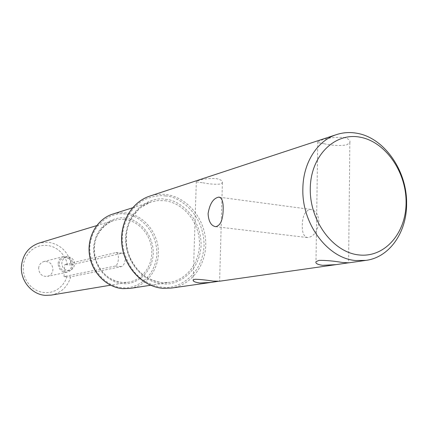 <?xml version="1.0" encoding="UTF-8"?>
<svg xmlns="http://www.w3.org/2000/svg" width="428" height="428" viewBox="0 0 428 428"><rect width="100%" height="100%" fill="white"/><g stroke="black" fill="none" stroke-linecap="round" stroke-linejoin="round"><path stroke-width="0.32" stroke-dasharray="2.14 1.6" d="M318.983 221.918C318.368 214.417 315.58 210.25 310.616 209.426C305.234 210.437 302.452 215.766 302.28 225.406C302.115 232.8 303.917 236.855 307.679 237.583C313.697 236.711 317.464 231.489 318.983 221.918M348.788 262.824L348.376 262.84M219.527 281.223L218.264 281.308M202.893 182.793C210.041 184.174 215.947 184.564 220.618 183.981L222.383 182.676C222.785 180.867 220.666 179.498 216.017 178.572C208.623 178.267 202.588 179.006 197.913 180.782L196.308 181.483C195.997 181.846 198.196 182.28 202.893 182.793M324.162 143.755C332.433 145.557 339.918 145.948 346.61 144.915L349.837 142.626C350.585 140.314 348.526 138.597 343.673 137.474C335.081 136.96 327.431 137.95 320.711 140.448L317.758 141.727C317.1 142.358 319.235 143.038 324.162 143.755M51.141 295.117C61.054 292.993 67.581 286.904 70.727 276.852L121.408 266.623C123.403 265.895 124.698 263.471 125.281 259.357C125.115 255.634 124.12 253.574 122.306 253.183L71.31 264.841C68.357 251.91 60.658 244.367 48.22 242.216L38.975 243.104M71.31 264.841L67.501 264.836L66.131 260.197L63.906 255.923L60.92 252.183L57.298 249.133L53.179 246.908L48.733 245.602L44.143 245.271L39.606 245.94L35.31 247.587L31.442 250.145L28.168 253.515L25.632 257.554L23.952 262.091L23.198 266.928L23.412 271.86L24.578 276.665L26.654 281.143L29.543 285.085L33.117 288.338L37.22 290.756L41.671 292.233L46.283 292.72L50.852 292.201L55.185 290.703L59.107 288.301L62.456 285.091L65.088 281.212L66.912 276.836L70.727 276.852M67.501 264.836L64.644 264.574L116.181 252.568C117.7 252.937 118.449 254.976 118.422 258.694C118.075 262.835 117.026 265.29 115.287 266.05L64.045 276.59L66.912 276.836M38.616 268.297C38.996 264.798 40.762 262.546 43.923 261.545C49.391 261.096 52.398 263.771 52.949 269.565C52.558 273.176 50.707 275.45 47.401 276.392C42.051 276.675 39.125 273.979 38.616 268.297M58.101 263.627C58.481 259.957 60.316 257.603 63.601 256.559C69.277 256.105 72.407 258.919 72.99 264.991C72.594 268.773 70.679 271.154 67.244 272.133C61.686 272.422 58.641 269.587 58.101 263.627M68.534 256.912C72.359 257.688 74.36 260.144 74.536 264.279C74.204 267.511 72.573 269.544 69.646 270.378L67.865 270.491C64.018 269.736 62.007 267.275 61.819 263.108C62.151 259.962 63.718 257.95 66.533 257.062L68.534 256.912M59.225 263.728C59.551 260.604 61.113 258.598 63.916 257.715C68.731 257.346 71.385 259.732 71.877 264.889C71.546 268.099 69.919 270.122 67.009 270.956C62.279 271.208 59.685 268.8 59.225 263.728M64.045 276.59L64.644 264.574M171.312 288.081C192.001 285.187 207.093 263.905 205.67 240.991C204.445 218.071 187.068 197.271 166.289 194.579C160.661 193.852 155.166 194.36 149.795 196.104M165.673 195.976C159.655 195.034 152.641 196.227 144.621 199.555C133.953 204.932 123.59 218.655 122.333 236.775C122.055 255.018 131.257 271.127 141.534 278.912C149.319 284.048 156.274 286.792 162.394 287.156C174.94 289.777 202.053 278.184 204.07 245.597C203.979 212.871 178.107 196.126 165.673 195.976M165.55 199.33C177.064 199.443 201.069 214.936 201.144 245.281C199.255 275.488 174.116 286.166 162.517 283.721C151.025 284.294 125.372 268.886 125.5 237.117C128.036 205.691 154.353 196.388 165.55 199.33M164.935 200.721C183.029 203 198.255 221.035 199.416 241.018C200.753 260.994 187.715 279.607 169.766 282.314L161.987 282.566C144.798 281.185 129.047 264.959 126.485 245.479C123.788 226.011 134.729 206.986 150.966 201.957L157.873 200.577L164.935 200.721M130.133 288.408C147.088 285.851 159.516 268.559 158.349 250.038C157.338 231.505 143.011 214.851 125.934 212.855L119.268 212.759L112.746 214.08M125.404 214.128C115.453 211.641 92.132 219.933 89.784 247.218C89.554 274.787 112.152 288.098 122.355 287.589C132.61 289.697 155.032 280.372 156.873 254.007C156.942 227.519 135.617 214.139 125.404 214.128M125.238 218.13C134.328 218.114 153.368 230.018 153.299 253.644C151.635 277.157 131.637 285.406 122.52 283.507C113.441 283.935 93.395 272.085 93.593 247.603C95.653 223.368 116.368 215.937 125.238 218.13M124.703 219.404C138.849 221.009 150.806 234.742 151.731 250.118C152.796 265.494 142.594 279.896 128.598 282.186L122.082 282.443C108.535 281.373 96.284 268.816 94.438 253.804C92.485 238.803 101.259 224.144 114.132 220.334L119.364 219.323L124.703 219.404M115.287 266.05L121.408 266.623M115.86 252.6L121.969 253.21M132.519 207.81L150.966 201.957L140.282 207.735C133.985 214.214 129.903 220.441 128.036 226.407C125.554 235.454 125.725 244.623 128.561 253.916C135.109 270.742 146.269 280.292 162.041 282.56L169.766 282.314L150.635 285.257M96.61 225.642L114.132 220.334C105.09 223.443 97.787 232.334 95.701 239.53C93.769 246.475 93.898 253.494 96.091 260.582C101.136 273.417 109.814 280.704 122.124 282.443L128.598 282.186L110.542 285.203M317.758 141.727L315.998 261.701M196.308 181.483L193.183 280.035M219.478 197.217L310.616 209.426M63.601 256.559L43.923 261.545M66.533 257.062L63.916 257.715M349.837 142.626L348.622 262.824M222.383 182.676L219.623 281.169M215.723 226.696L307.679 237.583M116.181 252.568L122.306 253.183M67.244 272.133L47.401 276.392M69.646 270.378L67.009 270.956"/><path stroke-width="0.64" d="M406.6 203.605C406.878 232.19 389.555 257.346 365.972 260.379L355.647 260.534C327.671 258.432 301.612 223.694 302.864 188.598C303.099 162.763 317.335 140.609 336.547 134.59C343.128 132.461 349.885 132.011 356.813 133.247C384.242 137.666 407.162 170.756 406.6 203.605M348.376 262.84L336.071 264.632L322.487 265.317C317.48 264.563 315.318 263.359 315.998 261.701L318.999 260.385C325.778 260.283 333.54 260.973 342.293 262.46L348.788 262.824L365.972 260.379M218.264 281.308L210.999 282.432L199.812 282.999C195.056 282.341 192.846 281.351 193.183 280.035L194.81 279.281C199.475 279.334 205.558 279.933 213.053 281.094L219.527 281.223L336.071 264.632M406.086 202.342C406.236 232.934 384.82 257.924 358.948 254.944C333.075 252.45 309.53 220.891 310.273 188.416C310.632 155.888 334.632 132.257 359.969 137.163C385.334 141.593 406.295 171.789 406.086 202.342M208.088 213.668C209.72 203.733 213.288 198.218 218.799 197.126C221.988 197.709 223.443 201.893 223.159 209.683C222.94 219.912 220.463 225.583 215.723 226.696C211.111 225.866 208.564 221.522 208.088 213.668M96.61 225.642L38.975 243.104C28.521 246.865 22.663 254.639 21.405 266.43C20.303 280.811 31.94 294.678 45.448 295.368L51.141 295.117L110.542 285.203M149.795 196.104C131.348 202.037 118.995 223.86 122.199 246.111C125.249 268.372 143.321 286.803 162.924 288.317L171.312 288.081L162.875 288.322C143.182 286.797 125.12 268.367 122.076 246.137C118.882 223.93 131.246 202.075 149.795 196.104L336.547 134.59M112.746 214.08C97.413 218.836 87.044 236.491 89.5 254.478C91.833 272.481 106.583 287.429 122.793 288.659L130.133 288.408L122.756 288.665C106.476 287.423 91.731 272.476 89.404 254.505C86.954 236.545 97.333 218.863 112.746 214.08L132.519 207.81M210.999 282.432L171.312 288.081M218.799 197.126L219.478 197.217M150.635 285.257L130.133 288.408"/></g></svg>
